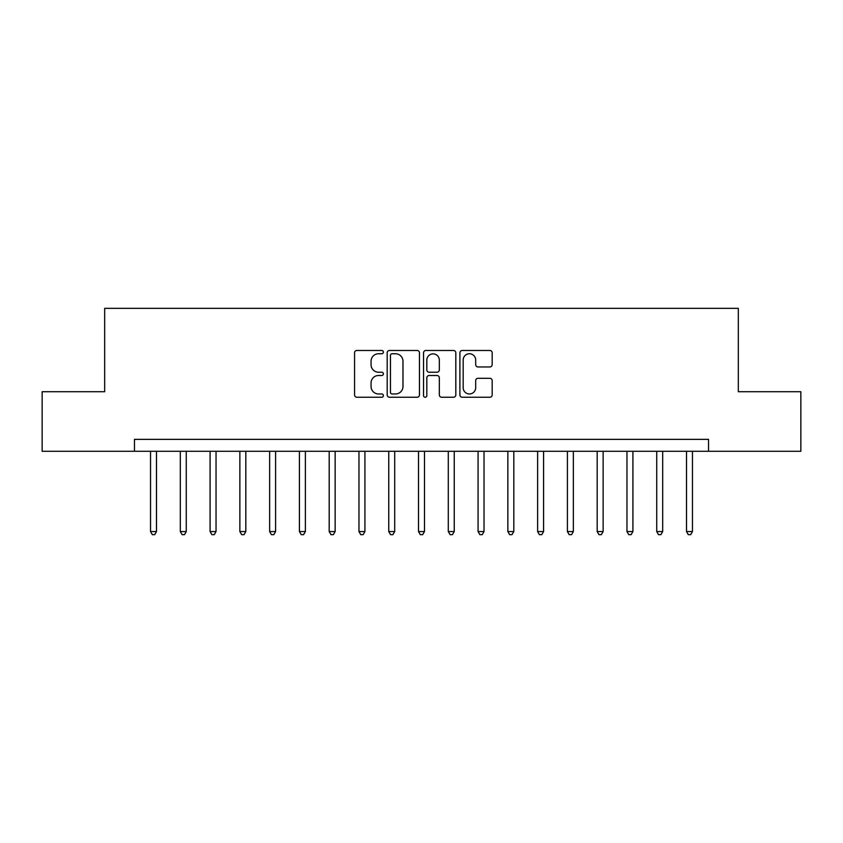 <?xml version="1.0" encoding="UTF-8"?>
<svg xmlns="http://www.w3.org/2000/svg" width="843" height="843" viewBox="0 0 843 843"><rect width="100%" height="100%" fill="white"/><g stroke="black" fill="none" stroke-linecap="round" stroke-linejoin="round"><path stroke-width="1.26" d="M383.386 352.111A1.633 1.633 0 0 0 381.753 350.477L356.905 350.477A2.339 2.339 0 0 0 354.566 352.817L354.566 394.903A2.339 2.339 0 0 0 356.905 397.243L381.753 397.243A1.633 1.633 0 0 0 383.386 395.599A1.633 1.633 0 0 0 381.753 393.966L378.539 393.966A7.482 7.482 0 0 1 371.057 386.484L371.057 382.975A7.482 7.482 0 0 1 378.539 375.493L381.753 375.493A1.633 1.633 0 0 0 383.386 373.86A1.633 1.633 0 0 0 381.753 372.216L378.539 372.216A7.482 7.482 0 0 1 371.057 364.734L371.057 361.236A7.482 7.482 0 0 1 378.539 353.754L381.753 353.754A1.633 1.633 0 0 0 383.386 352.111M489.836 366.958A2.339 2.339 0 0 0 492.175 364.619L492.175 352.817A2.339 2.339 0 0 0 489.836 350.477L462.238 350.477A2.339 2.339 0 0 0 459.909 352.817L459.909 394.903A2.339 2.339 0 0 0 462.238 397.243L489.836 397.243A2.339 2.339 0 0 0 492.175 394.903L492.175 380.636A2.339 2.339 0 0 0 489.836 378.296L478.023 378.296A2.339 2.339 0 0 0 475.684 380.636L475.684 387.717A6.259 6.259 0 0 1 469.435 393.966A6.259 6.259 0 0 1 463.176 387.717L463.176 360.003A6.259 6.259 0 0 1 469.435 353.754A6.259 6.259 0 0 1 475.684 360.003L475.684 364.619A2.339 2.339 0 0 0 478.023 366.958L489.836 366.958M134.458 451.279L42.15 451.279L42.15 391.721L104.68 391.721L104.68 308.348L738.32 308.348L738.32 391.721L800.85 391.721L800.85 451.279L708.541 451.279L708.541 439.361L134.458 439.361L134.458 451.279L708.541 451.279M419.456 352.817A2.339 2.339 0 0 0 417.116 350.477L389.529 350.477A2.339 2.339 0 0 0 387.19 352.817L387.19 394.903A2.339 2.339 0 0 0 389.529 397.243L417.116 397.243A2.339 2.339 0 0 0 419.456 394.903L419.456 352.817M425.884 350.477L453.471 350.477A2.339 2.339 0 0 1 455.81 352.817L455.81 394.903A2.339 2.339 0 0 1 453.471 397.243L441.669 397.243A2.339 2.339 0 0 1 439.329 394.903L439.329 377.833A2.339 2.339 0 0 0 436.99 375.493L429.161 375.493A2.339 2.339 0 0 0 426.821 377.833L426.821 395.599A1.633 1.633 0 0 1 425.178 397.243A1.633 1.633 0 0 1 423.544 395.599L423.544 352.817A2.339 2.339 0 0 1 425.884 350.477M392.1 353.754A1.633 1.633 0 0 0 390.457 355.388L390.457 392.332A1.633 1.633 0 0 0 392.1 393.966L395.483 393.966A7.482 7.482 0 0 0 402.975 386.484L402.975 361.236A7.482 7.482 0 0 0 395.483 353.754L392.1 353.754M439.329 360.119A6.259 6.259 0 0 0 433.07 353.87A6.259 6.259 0 0 0 426.821 360.119L426.821 369.887A2.339 2.339 0 0 0 429.161 372.216L436.99 372.216A2.339 2.339 0 0 0 439.329 369.887L439.329 360.119M150.539 451.279L150.539 531.554L156.492 531.554L156.492 451.279M156.492 531.554L154.701 534.652L152.32 534.652L150.539 531.554M180.307 451.279L180.307 531.554L186.271 531.554L186.271 451.279M186.271 531.554L184.48 534.652L182.099 534.652L180.307 531.554M210.086 451.279L210.086 531.554L216.04 531.554L216.04 451.279M216.04 531.554L214.259 534.652L211.878 534.652L210.086 531.554M239.865 451.279L239.865 531.554L245.819 531.554L245.819 451.279M245.819 531.554L244.038 534.652L241.646 534.652L239.865 531.554M269.644 451.279L269.644 531.554L275.598 531.554L275.598 451.279M275.598 531.554L273.806 534.652L271.425 534.652L269.644 531.554M299.413 451.279L299.413 531.554L305.377 531.554L305.377 451.279M305.377 531.554L303.585 534.652L301.204 534.652L299.413 531.554M329.191 451.279L329.191 531.554L335.145 531.554L335.145 451.279M335.145 531.554L333.364 534.652L330.983 534.652L329.191 531.554M358.97 451.279L358.97 531.554L364.924 531.554L364.924 451.279M364.924 531.554L363.143 534.652L360.751 534.652L358.97 531.554M388.749 451.279L388.749 531.554L394.703 531.554L394.703 451.279M394.703 531.554L392.912 534.652L390.53 534.652L388.749 531.554M418.518 451.279L418.518 531.554L424.482 531.554L424.482 451.279M424.482 531.554L422.691 534.652L420.309 534.652L418.518 531.554M448.297 451.279L448.297 531.554L454.251 531.554L454.251 451.279M454.251 531.554L452.47 534.652L450.088 534.652L448.297 531.554M478.076 451.279L478.076 531.554L484.03 531.554L484.03 451.279M484.03 531.554L482.249 534.652L479.857 534.652L478.076 531.554M507.855 451.279L507.855 531.554L513.808 531.554L513.808 451.279M513.808 531.554L512.017 534.652L509.636 534.652L507.855 531.554M537.623 451.279L537.623 531.554L543.587 531.554L543.587 451.279M543.587 531.554L541.796 534.652L539.415 534.652L537.623 531.554M567.402 451.279L567.402 531.554L573.356 531.554L573.356 451.279M573.356 531.554L571.575 534.652L569.194 534.652L567.402 531.554M597.181 451.279L597.181 531.554L603.135 531.554L603.135 451.279M603.135 531.554L601.354 534.652L598.962 534.652L597.181 531.554M626.96 451.279L626.96 531.554L632.914 531.554L632.914 451.279M632.914 531.554L631.122 534.652L628.741 534.652L626.96 531.554M656.729 451.279L656.729 531.554L662.693 531.554L662.693 451.279M662.693 531.554L660.901 534.652L658.52 534.652L656.729 531.554M686.508 451.279L686.508 531.554L692.461 531.554L692.461 451.279M692.461 531.554L690.68 534.652L688.299 534.652L686.508 531.554"/></g></svg>
